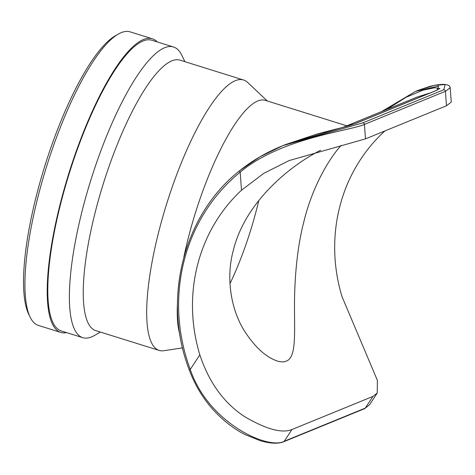 <?xml version="1.0" encoding="UTF-8"?>
<svg xmlns="http://www.w3.org/2000/svg" width="475" height="475" viewBox="0 0 475 475"><rect width="100%" height="100%" fill="white"/><g stroke="black" fill="none" stroke-linecap="round" stroke-linejoin="round"><path stroke-width="0.71" d="M362.752 122.888L282.904 145.629L260.092 156.732L239.685 170.691A1.621 0.511 51 0 0 239.643 170.715A1.621 0.511 51 0 0 240.172 172.176C280.897 137.94 349.612 130.993 364.426 124.432L445.425 91.313L450.187 87.721C450.377 88.308 450.377 85.821 447.04 84.835C443.781 83.897 438.152 84.384 430.154 86.296L417.976 90.404L434.607 85.298L445.176 84.58L443.751 89.769L362.752 122.888A1.621 1.532 67.8 0 1 364.426 124.432L365.489 138.872L446.488 105.753L451.25 102.125L450.193 87.81M417.632 90.547L417.976 90.404M284.846 144.839L355.941 123.363L436.935 90.244L438.728 85.999L415.589 91.384L381.573 111.583M343.193 127.276L417.003 97.102L430.303 92.886M386.68 109.499L406.119 97.274L423.077 90.143L434.892 87.721L439.797 88.593M283.545 441.815A1.621 1.532 -112.2 0 0 284.258 441.239C268.85 450.152 208.596 423.652 190.255 369.455A176.451 166.737 67.8 0 1 240.172 172.176L241.508 190.202L263.863 173.298L289.222 160.538L365.489 138.872M189.311 369.782L189.228 369.817C194.887 384.934 202.878 398.258 213.198 409.788C223.357 420.773 233.955 429.02 244.999 434.53L260.247 440.717C270.328 443.608 278.107 443.965 283.587 441.798L364.586 408.678A1.621 1.532 -112.2 0 0 364.586 408.678L369.55 404.765L365.257 408.12L284.258 441.239L291.941 429.531C281.972 433.592 266.166 429.275 244.536 416.593C223.891 403.026 208.994 382.44 199.844 354.837A161.88 152.968 67.8 0 1 241.508 190.202M291.941 429.531L372.94 396.417L365.257 408.12A1.621 1.532 -112.2 0 1 364.586 408.678M384.94 130.922L383.693 132.068A161.88 152.968 -112.2 0 0 342.036 296.703L377.382 380.368L377.227 393.074L372.94 396.417M66.524 332.595A153.787 39.657 -72.7 0 1 60.723 332.399L38.481 325.446A153.787 39.657 -72.7 0 1 30.044 316.968A153.787 39.657 -72.7 0 1 46.479 166.838A153.787 39.657 -72.7 0 1 118.418 34.034A153.787 39.657 -72.7 0 1 130.18 31.867L152.428 38.813A153.787 39.657 -72.7 0 1 157.308 41.948M118.418 34.034L115.455 35.726A151.192 38.986 107.3 0 0 44.727 166.286A151.192 38.986 107.3 0 0 28.565 313.892L30.044 316.968M60.723 332.399A153.787 39.657 -72.7 0 1 68.727 173.785A153.787 39.657 -72.7 0 1 152.428 38.813M320.655 150.243C288.848 166.274 244.672 203.027 233.255 250.634C225.304 279.822 231.96 311.564 244.589 331.164C254.879 347.059 265.715 356.998 277.097 360.976C280.695 362.093 283.747 362.152 286.241 361.148C295.973 357.657 294.559 336.217 294.512 310.751C294.191 286.116 296.186 250.848 303.858 221.766C313.049 183.564 331.71 155.307 341.282 145.303M258.839 200.343A116.553 30.056 -72.7 0 1 257.165 207.183A116.553 30.056 -72.7 0 1 229.971 283.676M179.894 334.62A128.695 33.185 -72.7 0 1 177.478 302.723M183.908 256.832A128.695 33.185 -72.7 0 1 265.359 100.379L346.78 125.81M182.56 347.89L163.81 350.722A141.645 36.522 -72.7 0 1 159.143 350.419A141.645 36.522 -72.7 0 1 166.511 204.327A141.645 36.522 -72.7 0 1 243.604 80.014A141.645 36.522 -72.7 0 1 247.618 82.418L267.336 100.997M159.143 350.419L95.695 330.6A141.645 36.522 -72.7 0 1 103.063 184.508A141.645 36.522 -72.7 0 1 180.156 60.194L243.604 80.014M100.433 332.078L94.4 335.522A152.249 39.259 -72.7 0 1 82.757 337.666A152.249 39.259 -72.7 0 1 90.677 180.643A152.249 39.259 -72.7 0 1 173.541 47.019A152.249 39.259 -72.7 0 1 181.895 55.415L184.894 61.679M82.757 337.666L61.18 330.927A152.249 39.259 -72.7 0 1 69.101 173.903A152.249 39.259 -72.7 0 1 151.97 40.28L173.541 47.019M439.969 88.421L436.519 90.345A1.621 1.532 67.8 0 1 436.935 90.244M436.519 90.345L355.52 123.464A1.621 1.532 67.8 0 1 355.941 123.363M443.751 89.769A1.621 1.532 67.8 0 1 445.425 91.313L446.488 105.753M282.981 145.599C266.932 152.059 252.486 160.431 239.643 170.715C183.356 214.943 161.957 299.559 189.228 369.817L190.255 369.455L199.844 354.837M283.45 145.409L285.332 144.637M415.589 91.384L418.012 90.393M381.556 111.595L415.518 91.414M355.52 123.464C351.369 125.103 344.488 127.08 334.887 129.39L317.015 134.045L285.422 144.602M377.227 393.074L369.55 404.771"/></g></svg>
